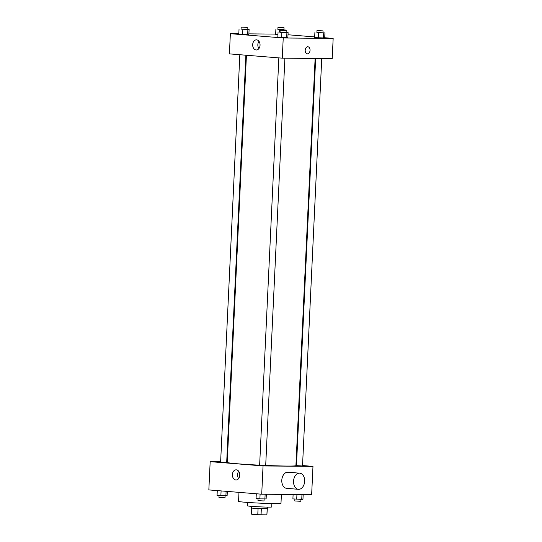 <?xml version="1.0" encoding="UTF-8"?>
<svg xmlns="http://www.w3.org/2000/svg" width="542" height="542" viewBox="0 0 542 542"><rect width="100%" height="100%" fill="white"/><g stroke="black" fill="none" stroke-linecap="round" stroke-linejoin="round"><path stroke-width="0.81" d="M258.067 508.653L257.782 514.697L251.596 514.195L251.657 508.132M267.172 508.884L266.888 514.9L267.301 508.87M266.888 514.9L257.782 514.697M261.332 508.803L261.048 514.846M267.64 507.116L267.558 508.809L259.469 508.721L251.4 508.05L251.481 506.357M251.881 508.172L251.596 514.195M271.854 503.572L271.698 506.987A12.134 0.434 -177.3 0 1 259.557 506.845A12.134 0.434 -177.3 0 1 247.457 505.842L247.619 502.427M281.4 494.379L280.98 503.376A21.233 0.759 -177.3 0 1 259.733 503.139A21.233 0.759 -177.3 0 1 238.555 501.377L238.981 492.36M302.544 465.544L312.978 466.384L311.643 494.65L261.718 494.202L208.839 489.914L210.174 461.648L220.641 461.743M295.946 465.009L296.494 465.05M265.702 465.442A34.376 1.233 2.7 0 0 286.542 466.045A34.376 1.233 2.7 0 0 295.918 465.639L315.119 58.455M246.434 55.257L227.233 462.401A34.376 1.233 2.7 0 0 259.638 465.165M226.712 461.798L227.261 461.804M312.978 466.384L263.046 465.937L210.174 461.648M239.835 54.722L220.621 462.13L226.685 462.414L245.885 55.209M315.668 58.461L296.467 465.625L301.698 465.944L302.524 465.91L321.738 58.516M284.902 58.184L265.695 465.578L262.66 465.544L259.632 465.293L278.845 57.886M263.046 465.937L261.718 494.202M239.774 475.198A5.074 3.692 90.5 0 1 236.041 479.968A5.074 3.692 90.5 0 1 232.396 474.867A5.074 3.692 90.5 0 1 236.136 469.826A5.074 3.692 90.5 0 1 239.774 475.198M298.439 489.311L286.691 488.356A8.089 5.542 -85.4 0 1 281.806 480.043A8.089 5.542 -85.4 0 1 287.727 472.217A8.089 5.542 -85.4 0 1 287.998 472.231L299.746 473.186A8.089 5.542 -85.4 0 1 304.618 481.696A8.089 5.542 -85.4 0 1 298.439 489.311A8.089 5.542 -85.4 0 1 293.561 480.998A8.089 5.542 -85.4 0 1 299.475 473.173A8.089 5.542 -85.4 0 1 299.746 473.186M238.636 478.545A5.074 3.692 90.5 0 1 238.704 471.296M324.719 37.737L333.161 38.421L332.205 58.611L282.28 58.163L229.408 53.875L230.357 33.685L238.826 33.767M288.012 34.763L314.685 36.924M248.866 34.492L238.805 34.126L248.866 34.492L249.103 29.444L241.048 28.983M324.705 37.987L314.651 37.622L324.705 37.987L324.943 32.94L316.894 32.473M248.893 33.855L275.661 34.099M333.161 38.421L283.229 37.974L230.357 33.685M277.944 34.641L275.641 34.458L277.944 34.641M287.87 37.655L277.816 37.29L287.87 37.655L288.114 32.608L280.058 32.141M283.229 37.974L282.28 58.163M260.052 45.216A5.074 3.692 90.5 0 1 256.319 49.986A5.074 3.692 90.5 0 1 252.674 44.884A5.074 3.692 90.5 0 1 256.413 39.844A5.074 3.692 90.5 0 1 260.052 45.216M307.788 46.775A3.537 2.425 -85.4 0 1 307.91 46.781A3.537 2.425 -85.4 0 1 310.038 50.508A3.537 2.425 -85.4 0 1 307.334 53.841A3.537 2.425 -85.4 0 1 305.2 50.203A3.537 2.425 -85.4 0 1 307.788 46.775M307.91 46.781A3.537 2.425 -85.4 0 1 310.038 50.508A3.537 2.425 -85.4 0 1 307.334 53.841M258.913 48.563A5.074 3.692 90.5 0 1 258.981 41.307M286.122 32.445L288.114 32.608M280.146 30.264L280.051 32.283L285.288 32.601L286.115 32.567L286.21 30.548L280.146 30.264L286.21 30.548M286.901 32.73L286.664 37.777M281.867 32.547L281.63 37.594M278.053 32.242L277.816 37.29M247.111 29.282L249.103 29.444M241.136 27.1L241.041 29.119L246.278 29.437L247.105 29.403L247.199 27.385L241.136 27.1L247.199 27.385M247.89 29.573L247.653 34.62M242.863 29.39L242.626 34.437M239.042 29.078L238.805 34.126M322.951 32.777L324.943 32.94M316.982 30.596L316.887 32.615L322.117 32.933L322.944 32.899L323.046 30.88L316.982 30.596L323.046 30.88M323.73 33.062L323.493 38.109M318.703 32.879L318.466 37.926M314.888 32.574L314.651 37.622M283.947 29.614L277.883 29.315M277.971 27.432L277.877 29.451L283.114 29.769L283.94 29.735L284.035 27.717L277.971 27.432L284.035 27.717M285.939 29.776L285.905 30.488M284.726 29.905L284.699 30.386M279.699 29.722L279.584 32.127M275.878 29.41L275.641 34.458M266.339 494.243L266.122 498.925L259.882 498.87L256.061 498.559L256.291 493.762M265.133 494.229L264.909 499.053M260.106 494.067L259.882 498.87M258.053 498.721L257.965 500.618L263.202 500.943L264.029 500.903L264.117 499.026M227.315 491.411L227.112 495.761L217.057 495.402L217.281 490.598M226.116 491.316L225.899 495.889M221.095 490.91L220.872 495.706M219.049 495.557L218.954 497.454L224.192 497.78L225.018 497.746L225.106 495.862M303.174 494.575L302.958 499.257L301.745 499.385L292.897 498.891L293.107 494.48M301.969 494.561L301.745 499.385M296.935 494.514L296.711 499.202M294.889 499.053L294.801 500.95L300.031 501.269L300.864 501.235L300.952 499.358"/></g></svg>
